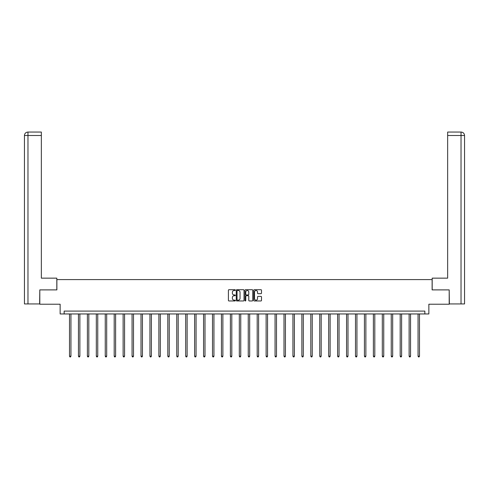 <?xml version="1.0" encoding="UTF-8"?>
<svg xmlns="http://www.w3.org/2000/svg" width="489" height="489" viewBox="0 0 489 489"><rect width="100%" height="100%" fill="white"/><g stroke="black" fill="none" stroke-linecap="round" stroke-linejoin="round"><path stroke-width="0.73" d="M235.331 290.111A0.391 0.391 0 0 0 234.94 289.714L228.968 289.714A0.562 0.562 0 0 0 228.406 290.277L228.406 300.399A0.562 0.562 0 0 0 228.968 300.961L234.94 300.961A0.391 0.391 0 0 0 235.331 300.57A0.391 0.391 0 0 0 234.94 300.173L234.17 300.173A1.797 1.797 0 0 1 232.367 298.376L232.367 297.532A1.797 1.797 0 0 1 234.17 295.735L234.94 295.735A0.391 0.391 0 0 0 235.331 295.338A0.391 0.391 0 0 0 234.94 294.946L234.17 294.946A1.797 1.797 0 0 1 232.367 293.143L232.367 292.3A1.797 1.797 0 0 1 234.17 290.503L234.94 290.503A0.391 0.391 0 0 0 235.331 290.111M260.937 293.681A0.562 0.562 0 0 0 261.499 293.119L261.499 290.277A0.562 0.562 0 0 0 260.937 289.714L254.298 289.714A0.562 0.562 0 0 0 253.736 290.277L253.736 300.399A0.562 0.562 0 0 0 254.298 300.961L260.937 300.961A0.562 0.562 0 0 0 261.499 300.399L261.499 296.97A0.562 0.562 0 0 0 260.937 296.407L258.094 296.407A0.562 0.562 0 0 0 257.532 296.97L257.532 298.669A1.504 1.504 0 0 1 256.028 300.173A1.504 1.504 0 0 1 254.524 298.669L254.524 292.006A1.504 1.504 0 0 1 256.028 290.503A1.504 1.504 0 0 1 257.532 292.006L257.532 293.119A0.562 0.562 0 0 0 258.094 293.681L260.937 293.681M424.849 313.956L428.859 313.956L428.859 304.219L449.195 304.219L449.195 289.898L432.123 289.898L432.123 279.586L56.877 279.586L56.877 289.898L39.805 289.898L39.805 304.219L60.141 304.219L60.141 313.956L424.849 313.956L424.849 311.096L64.151 311.096L64.151 313.956M244.011 290.277A0.562 0.562 0 0 0 243.449 289.714L236.81 289.714A0.562 0.562 0 0 0 236.248 290.277L236.248 300.399A0.562 0.562 0 0 0 236.81 300.961L243.449 300.961A0.562 0.562 0 0 0 244.011 300.399L244.011 290.277M245.551 289.714L252.19 289.714A0.562 0.562 0 0 1 252.752 290.277L252.752 300.399A0.562 0.562 0 0 1 252.19 300.961L249.347 300.961A0.562 0.562 0 0 1 248.785 300.399L248.785 296.297A0.562 0.562 0 0 0 248.223 295.735L246.34 295.735A0.562 0.562 0 0 0 245.778 296.297L245.778 300.57A0.391 0.391 0 0 1 245.386 300.961A0.391 0.391 0 0 1 244.989 300.57L244.989 290.277A0.562 0.562 0 0 1 245.551 289.714M237.428 290.503A0.391 0.391 0 0 0 237.037 290.894L237.037 299.781A0.391 0.391 0 0 0 237.428 300.173L238.247 300.173A1.797 1.797 0 0 0 240.044 298.376L240.044 292.3A1.797 1.797 0 0 0 238.247 290.503L237.428 290.503M248.785 292.037A1.504 1.504 0 0 0 247.281 290.533A1.504 1.504 0 0 0 245.778 292.037L245.778 294.384A0.562 0.562 0 0 0 246.34 294.946L248.223 294.946A0.562 0.562 0 0 0 248.785 294.384L248.785 292.037M69.511 313.956L69.511 356.194L70.942 356.194L70.942 313.956M70.942 356.194L70.514 356.939L69.939 356.939L69.511 356.194M56.816 289.898L56.816 278.149L41.351 278.149L41.351 135.502L27.971 135.502L27.971 303.932L39.633 303.932L39.805 289.898M27.971 303.932L24.45 303.932L24.45 135.502C24.658 133.411 25.801 132.268 27.885 132.061L41.351 132.061L41.351 135.502M28.747 132.061L27.971 132.061L27.971 135.502L24.45 135.502C24.652 133.418 25.795 132.268 27.885 132.061L41.351 132.061M432.184 289.898L432.184 278.149L447.649 278.149L447.649 132.061L461.109 132.061L447.649 132.061M464.55 303.932L464.55 269.561L464.55 303.932L449.367 303.932L449.195 289.898M461.115 132.061L461.115 132.061C463.199 132.268 464.342 133.411 464.55 135.502L464.55 269.561L464.55 135.502L464.55 269.561L464.55 135.502L447.649 135.502M460.253 132.061L461.029 132.061L461.029 303.932M78.448 313.956L78.448 356.194L79.878 356.194L79.878 313.956M79.878 356.194L79.45 356.939L78.876 356.939L78.448 356.194M87.384 313.956L87.384 356.194L88.815 356.194L88.815 313.956M88.815 356.194L88.387 356.939L87.812 356.939L87.384 356.194M96.321 313.956L96.321 356.194L97.751 356.194L97.751 313.956M97.751 356.194L97.323 356.939L96.749 356.939L96.321 356.194M105.257 313.956L105.257 356.194L106.688 356.194L106.688 313.956M106.688 356.194L106.26 356.939L105.685 356.939L105.257 356.194M114.194 313.956L114.194 356.194L115.624 356.194L115.624 313.956M115.624 356.194L115.196 356.939L114.622 356.939L114.194 356.194M123.13 313.956L123.13 356.194L124.567 356.194L124.567 313.956M124.567 356.194L124.133 356.939L123.564 356.939L123.13 356.194M132.067 313.956L132.067 356.194L133.503 356.194L133.503 313.956M133.503 356.194L133.069 356.939L132.501 356.939L132.067 356.194M141.003 313.956L141.003 356.194L142.44 356.194L142.44 313.956M142.44 356.194L142.006 356.939L141.437 356.939L141.003 356.194M149.946 313.956L149.946 356.194L151.376 356.194L151.376 313.956M151.376 356.194L150.948 356.939L150.374 356.939L149.946 356.194M158.882 313.956L158.882 356.194L160.313 356.194L160.313 313.956M160.313 356.194L159.885 356.939L159.31 356.939L158.882 356.194M167.819 313.956L167.819 356.194L169.249 356.194L169.249 313.956M169.249 356.194L168.821 356.939L168.247 356.939L167.819 356.194M176.755 313.956L176.755 356.194L178.185 356.194L178.185 313.956M178.185 356.194L177.758 356.939L177.183 356.939L176.755 356.194M185.692 313.956L185.692 356.194L187.122 356.194L187.122 313.956M187.122 356.194L186.694 356.939L186.12 356.939L185.692 356.194M194.628 313.956L194.628 356.194L196.065 356.194L196.065 313.956M196.065 356.194L195.631 356.939L195.056 356.939L194.628 356.194M203.565 313.956L203.565 356.194L205.001 356.194L205.001 313.956M205.001 356.194L204.567 356.939L203.999 356.939L203.565 356.194M212.501 313.956L212.501 356.194L213.938 356.194L213.938 313.956M213.938 356.194L213.504 356.939L212.935 356.939L212.501 356.194M221.444 313.956L221.444 356.194L222.874 356.194L222.874 313.956M222.874 356.194L222.446 356.939L221.872 356.939L221.444 356.194M230.38 313.956L230.38 356.194L231.81 356.194L231.81 313.956M231.81 356.194L231.383 356.939L230.808 356.939L230.38 356.194M239.317 313.956L239.317 356.194L240.747 356.194L240.747 313.956M240.747 356.194L240.319 356.939L239.744 356.939L239.317 356.194M248.253 313.956L248.253 356.194L249.683 356.194L249.683 313.956M249.683 356.194L249.256 356.939L248.681 356.939L248.253 356.194M257.19 313.956L257.19 356.194L258.62 356.194L258.62 313.956M258.62 356.194L258.192 356.939L257.617 356.939L257.19 356.194M266.126 313.956L266.126 356.194L267.556 356.194L267.556 313.956M267.556 356.194L267.128 356.939L266.554 356.939L266.126 356.194M275.062 313.956L275.062 356.194L276.499 356.194L276.499 313.956M276.499 356.194L276.065 356.939L275.496 356.939L275.062 356.194M283.999 313.956L283.999 356.194L285.435 356.194L285.435 313.956M285.435 356.194L285.001 356.939L284.433 356.939L283.999 356.194M292.935 313.956L292.935 356.194L294.372 356.194L294.372 313.956M294.372 356.194L293.944 356.939L293.369 356.939L292.935 356.194M301.878 313.956L301.878 356.194L303.308 356.194L303.308 313.956M303.308 356.194L302.88 356.939L302.306 356.939L301.878 356.194M310.815 313.956L310.815 356.194L312.245 356.194L312.245 313.956M312.245 356.194L311.817 356.939L311.242 356.939L310.815 356.194M319.751 313.956L319.751 356.194L321.181 356.194L321.181 313.956M321.181 356.194L320.753 356.939L320.179 356.939L319.751 356.194M328.687 313.956L328.687 356.194L330.118 356.194L330.118 313.956M330.118 356.194L329.69 356.939L329.115 356.939L328.687 356.194M337.624 313.956L337.624 356.194L339.054 356.194L339.054 313.956M339.054 356.194L338.626 356.939L338.052 356.939L337.624 356.194M346.56 313.956L346.56 356.194L347.997 356.194L347.997 313.956M347.997 356.194L347.563 356.939L346.994 356.939L346.56 356.194M355.497 313.956L355.497 356.194L356.933 356.194L356.933 313.956M356.933 356.194L356.499 356.939L355.931 356.939L355.497 356.194M364.433 313.956L364.433 356.194L365.87 356.194L365.87 313.956M365.87 356.194L365.436 356.939L364.867 356.939L364.433 356.194M373.376 313.956L373.376 356.194L374.806 356.194L374.806 313.956M374.806 356.194L374.378 356.939L373.804 356.939L373.376 356.194M382.312 313.956L382.312 356.194L383.743 356.194L383.743 313.956M383.743 356.194L383.315 356.939L382.74 356.939L382.312 356.194M391.249 313.956L391.249 356.194L392.679 356.194L392.679 313.956M392.679 356.194L392.251 356.939L391.677 356.939L391.249 356.194M400.185 313.956L400.185 356.194L401.616 356.194L401.616 313.956M401.616 356.194L401.188 356.939L400.613 356.939L400.185 356.194M409.122 313.956L409.122 356.194L410.552 356.194L410.552 313.956M410.552 356.194L410.124 356.939L409.55 356.939L409.122 356.194M418.058 313.956L418.058 356.194L419.489 356.194L419.489 313.956M419.489 356.194L419.061 356.939L418.486 356.939L418.058 356.194M24.45 135.502L24.45 269.561"/></g></svg>
